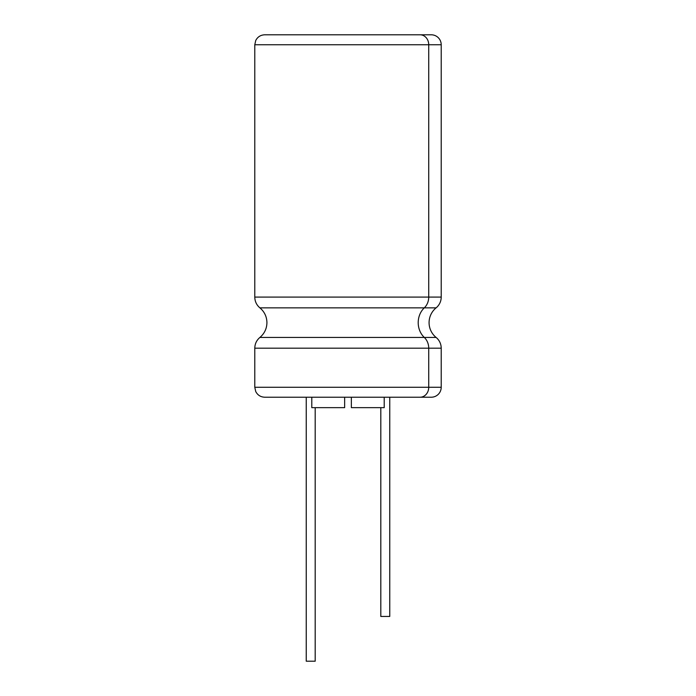 <?xml version="1.0" encoding="UTF-8"?>
<svg xmlns="http://www.w3.org/2000/svg" width="696" height="696" viewBox="0 0 696 696"><rect width="100%" height="100%" fill="white"/><g stroke="black" fill="none" stroke-linecap="round" stroke-linejoin="round"><path stroke-width="1.04" d="M436.105 307.858A19.079 19.079 0 0 0 436.105 337.438L424.299 337.438A19.079 16.521 90 0 1 418.209 322.648A19.079 16.521 90 0 1 424.299 307.858A19.079 16.521 -90 0 0 418.209 322.648A19.079 16.521 -90 0 0 424.299 337.438A13.877 12.015 90 0 1 428.727 348.191A13.877 12.015 -90 0 0 424.299 337.438L259.895 337.438C264.454 333.558 266.803 328.634 266.925 322.648C266.803 316.663 264.454 311.73 259.895 307.858L424.299 307.858A13.877 12.015 -90 0 0 428.727 297.096A13.877 12.015 90 0 1 424.299 307.858L436.105 307.858A13.877 13.877 0 0 0 441.212 297.096L428.727 297.096L428.727 44.744A9.944 8.613 -90 0 0 420.114 34.8L264.732 34.8C260.626 34.965 257.633 36.871 255.728 40.507L254.788 44.744L254.788 297.096C254.875 301.455 256.58 305.039 259.895 307.858M344.642 397.216L344.642 407.656L311.791 407.656L311.791 397.216M411.127 34.8L275.111 34.8M420.114 397.216L264.732 397.216C260.626 397.051 257.633 395.145 255.728 391.509L254.788 387.272L428.727 387.272A9.944 8.613 90 0 1 420.114 397.216A9.944 8.613 -90 0 0 428.727 387.272L428.727 348.191L428.727 387.272L441.212 387.272A9.944 9.944 0 0 1 431.268 397.216L420.114 397.216M384.209 397.216L384.209 407.656L351.358 407.656L351.358 397.216M380.808 407.656L380.808 616.456L389.76 616.456L389.76 397.216M306.24 397.216L306.24 661.2L315.192 661.2L315.192 407.656M436.105 337.438A13.877 13.877 0 0 1 441.212 348.191L441.212 387.272M420.889 34.8L420.114 34.8A9.944 8.613 90 0 1 428.727 44.744L428.727 297.096L254.788 297.096M420.114 34.8L431.268 34.8A9.944 9.944 0 0 1 441.212 44.744L441.212 297.096M413.711 397.216L423.873 397.216M441.212 44.744L254.788 44.744M441.212 348.191L254.788 348.191L254.788 387.272M254.788 348.191C254.875 343.841 256.58 340.257 259.895 337.438"/></g></svg>
